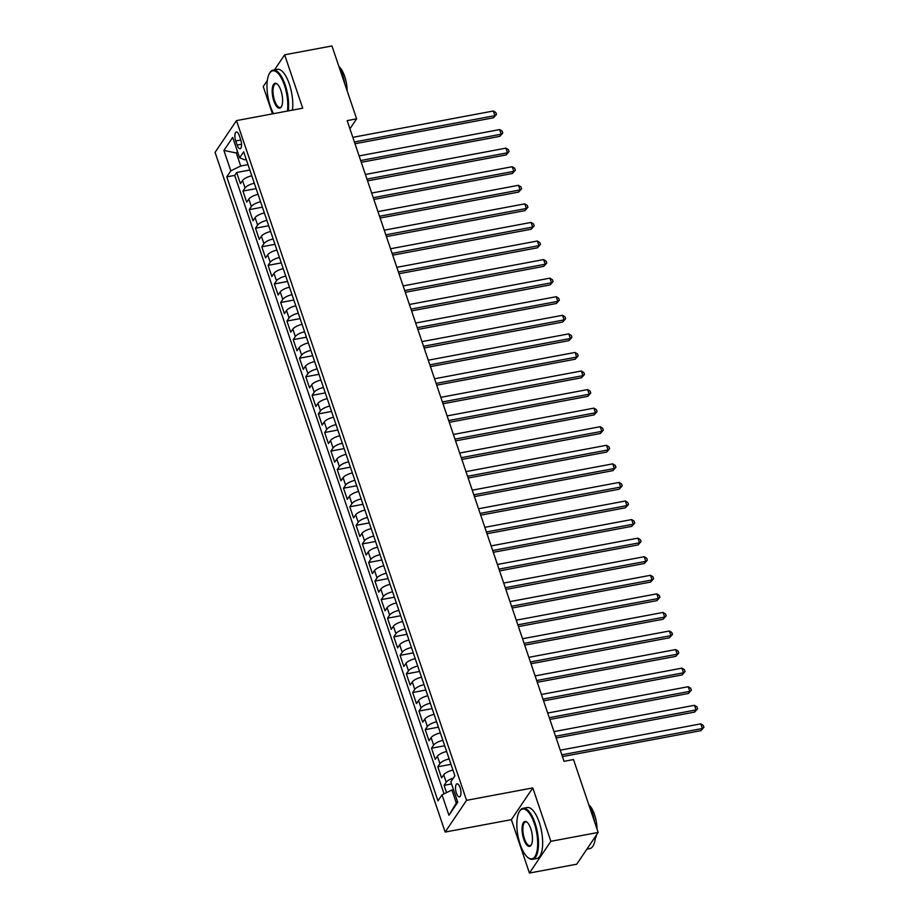 <?xml version="1.0" encoding="UTF-8"?>
<svg xmlns="http://www.w3.org/2000/svg" width="919" height="919" viewBox="0 0 919 919"><rect width="100%" height="100%" fill="white"/><g stroke="black" fill="none" stroke-linecap="round" stroke-linejoin="round"><path stroke-width="1.38" d="M460.086 787.606A6.64 2.493 -100.6 0 0 457.019 783.827A6.64 2.493 -100.6 0 0 456.387 793.097A6.64 2.493 -100.6 0 0 459.466 796.888A6.64 2.493 -100.6 0 0 460.086 787.606M529.447 873.05L550.86 841.31L532.79 787.916L511.378 819.656L529.447 873.05L576.753 864.193L598.166 832.442L573.502 759.553L564.036 761.323L347.164 120.619L356.629 118.838L331.954 45.95L284.649 54.807L274.505 69.844M511.378 819.656L445.152 832.063L215.08 152.359L236.493 120.607L466.565 800.323L445.152 832.063M267.314 80.516L263.236 86.558L272.483 113.876M251.783 175.793A8.305 2.734 161.3 0 0 242.536 180.515L240.422 183.651L236.654 172.508L249.83 170.038M254.299 183.226A8.305 2.734 161.3 0 0 245.051 187.947L242.938 191.072L256.125 188.602M242.938 191.072L246.706 202.214L248.819 199.09A8.305 2.734 161.3 0 1 258.067 194.368M264.362 212.932A8.305 2.734 161.3 0 0 255.103 217.654L253.001 220.79L249.221 209.647L262.409 207.177M270.645 231.508A8.305 2.734 161.3 0 0 261.398 236.229L259.284 239.365L255.505 228.222L268.693 225.752M276.929 250.083A8.305 2.734 161.3 0 0 267.682 254.804L265.568 257.929L261.8 246.786L274.976 244.316M283.213 268.647A8.305 2.734 161.3 0 0 273.965 273.368L271.852 276.504L268.084 265.361L281.26 262.891M289.496 287.222A8.305 2.734 161.3 0 0 280.249 291.943L278.135 295.079L274.367 283.937L287.555 281.467M295.792 305.797A8.305 2.734 161.3 0 0 286.533 310.519L284.43 313.643L280.651 302.5L293.839 300.031M302.075 324.361A8.305 2.734 161.3 0 0 292.828 329.082L290.714 332.218L286.935 321.076L300.122 318.606M308.359 342.936A8.305 2.734 161.3 0 0 299.112 347.658L296.998 350.794L293.23 339.651L306.406 337.181M314.643 361.512A8.305 2.734 161.3 0 0 305.395 366.233L303.281 369.358L299.514 358.215L312.69 355.745M320.926 380.075A8.305 2.734 161.3 0 0 311.679 384.797L309.565 387.933L305.797 376.79L318.985 374.32M327.221 398.651A8.305 2.734 161.3 0 0 317.974 403.372L315.86 406.497L312.081 395.354L325.269 392.884M333.505 417.226A8.305 2.734 161.3 0 0 324.258 421.947L322.144 425.072L318.365 413.929L331.552 411.459M339.789 435.79A8.305 2.734 161.3 0 0 330.541 440.511L328.428 443.647L324.66 432.504L337.836 430.035M346.072 454.365A8.305 2.734 161.3 0 0 336.825 459.086L334.711 462.211L330.943 451.068L344.12 448.598M352.356 472.94A8.305 2.734 161.3 0 0 343.109 477.65L340.995 480.786L337.227 469.643L350.415 467.174M358.651 491.504A8.305 2.734 161.3 0 0 349.404 496.226L347.29 499.362L343.511 488.219L356.698 485.749M364.935 510.079A8.305 2.734 161.3 0 0 355.687 514.801L353.574 517.925L349.794 506.783L362.982 504.313M371.219 528.643A8.305 2.734 161.3 0 0 361.971 533.365L359.857 536.501L356.09 525.358L369.266 522.888M377.502 547.219A8.305 2.734 161.3 0 0 368.255 551.94L366.141 555.076L362.373 543.933L375.561 541.463M383.786 565.794A8.305 2.734 161.3 0 0 374.538 570.515L372.425 573.64L368.657 562.497L381.844 560.027M390.081 584.358A8.305 2.734 161.3 0 0 380.834 589.079L378.72 592.215L374.941 581.072L388.128 578.602M396.365 602.933A8.305 2.734 161.3 0 0 387.117 607.654L385.004 610.79L381.236 599.647L394.412 597.178M402.648 621.508A8.305 2.734 161.3 0 0 393.401 626.23L391.287 629.354L387.519 618.211L400.695 615.741M408.932 640.072A8.305 2.734 161.3 0 0 399.685 644.793L397.571 647.929L393.803 636.787L406.991 634.317M415.216 658.647A8.305 2.734 161.3 0 0 405.968 663.369L403.855 666.505L400.087 655.362L413.274 652.892M421.511 677.223A8.305 2.734 161.3 0 0 412.263 681.944L410.15 685.069L406.37 673.926L419.558 671.456M427.794 695.786A8.305 2.734 161.3 0 0 418.547 700.508L416.433 703.644L412.665 692.501L425.842 690.031M434.078 714.362A8.305 2.734 161.3 0 0 424.831 719.083L422.717 722.219L418.949 711.076L432.125 708.606M440.362 732.937A8.305 2.734 161.3 0 0 431.114 737.658L429.001 740.783L425.233 729.64L438.42 727.17M446.657 751.501A8.305 2.734 161.3 0 0 437.398 756.222L435.284 759.358L431.516 748.215L444.704 745.746M452.941 770.076A8.305 2.734 161.3 0 0 443.693 774.797L441.579 777.922L437.8 766.779L450.988 764.309M235.735 140.975L237.125 145.064A6.433 2.412 -100.6 0 0 240.1 148.729A6.433 2.412 -100.6 0 0 240.709 139.745L239.331 135.656A6.433 2.412 -100.6 0 0 236.344 131.991A6.433 2.412 -100.6 0 0 235.735 140.975L240.801 140.033M237.883 152.715L236.298 153.013L240.698 166.006L230.818 170.865L226.763 176.862L437.972 800.863L442.028 794.855L448.943 815.279L457.742 802.241L450.827 781.816L454.882 775.808L243.673 151.819L239.618 157.815L244.868 159.837L246.292 159.573M230.818 170.865L223.903 150.429L232.702 137.39L239.618 157.815M236.654 172.508L234.713 175.38L444.061 793.855M453.354 778.071A8.305 2.734 -18.7 0 0 446.209 782.23L444.095 785.354L446.554 792.637M437.8 766.779L439.914 763.655A8.305 2.734 -18.7 0 1 449.161 758.933M431.516 748.215L433.63 745.079A8.305 2.734 -18.7 0 1 442.878 740.358M425.233 729.64L427.346 726.515A8.305 2.734 -18.7 0 1 436.594 721.794M418.949 711.076L421.063 707.94A8.305 2.734 -18.7 0 1 430.31 703.219M412.665 692.501L414.768 689.365A8.305 2.734 -18.7 0 1 424.027 684.644M406.37 673.926L408.484 670.801A8.305 2.734 -18.7 0 1 417.731 666.08M400.087 655.362L402.2 652.226A8.305 2.734 -18.7 0 1 411.448 647.504M393.803 636.787L395.917 633.65A8.305 2.734 -18.7 0 1 405.164 628.929M387.519 618.211L389.633 615.087A8.305 2.734 -18.7 0 1 398.88 610.365M381.236 599.647L383.338 596.511A8.305 2.734 -18.7 0 1 392.597 591.79M374.941 581.072L377.054 577.936A8.305 2.734 -18.7 0 1 386.302 573.215M368.657 562.497L370.771 559.372A8.305 2.734 -18.7 0 1 380.018 554.651M362.373 543.933L364.487 540.797A8.305 2.734 -18.7 0 1 373.734 536.076M356.09 525.358L358.203 522.222A8.305 2.734 -18.7 0 1 367.451 517.512M349.794 506.783L351.908 503.658A8.305 2.734 -18.7 0 1 361.167 498.937M343.511 488.219L345.624 485.083A8.305 2.734 -18.7 0 1 354.872 480.361M337.227 469.643L339.341 466.507A8.305 2.734 -18.7 0 1 348.588 461.797M330.943 451.068L333.057 447.944A8.305 2.734 -18.7 0 1 342.305 443.222M324.66 432.504L326.773 429.368A8.305 2.734 -18.7 0 1 336.021 424.647M318.365 413.929L320.478 410.804A8.305 2.734 -18.7 0 1 329.726 406.083M312.081 395.354L314.195 392.229A8.305 2.734 -18.7 0 1 323.442 387.508M305.797 376.79L307.911 373.654A8.305 2.734 -18.7 0 1 317.158 368.933M299.514 358.215L301.627 355.09A8.305 2.734 -18.7 0 1 310.875 350.369M293.23 339.651L295.344 336.515A8.305 2.734 -18.7 0 1 304.591 331.793M286.935 321.076L289.048 317.94A8.305 2.734 -18.7 0 1 298.296 313.218M280.651 302.5L282.765 299.376A8.305 2.734 -18.7 0 1 292.012 294.654M274.367 283.937L276.481 280.8A8.305 2.734 -18.7 0 1 285.729 276.079M268.084 265.361L270.197 262.225A8.305 2.734 -18.7 0 1 279.445 257.504M261.8 246.786L263.914 243.661A8.305 2.734 -18.7 0 1 273.161 238.94M255.505 228.222L257.619 225.086A8.305 2.734 -18.7 0 1 266.866 220.365M249.221 209.647L251.335 206.511A8.305 2.734 -18.7 0 1 260.582 201.789M248.015 164.639L240.698 166.006M550.86 841.31L598.166 832.442M532.79 787.916L466.565 800.323M236.493 120.607L302.719 108.201L284.649 54.807M349.932 128.775L356.629 118.838M237.424 151.348L236.298 153.013L223.903 150.429M453.504 789.708L451.907 790.007L456.306 803.011L457.432 801.345M234.713 175.38L226.763 176.862M444.095 785.354L451.551 783.953M442.028 794.855L451.907 790.007M448.943 815.279L456.306 803.011M354.998 143.732L493.48 117.793L494.927 115.645L354.401 141.974M493.354 111.004L495.858 112.578L496.478 114.438L494.927 115.645L493.354 111.004L352.827 137.333M496.478 114.438L493.48 117.793M287.429 111.073A25.33 9.489 -100.6 0 0 284.442 85.249A25.33 9.489 -100.6 0 0 269.347 73.646A25.33 9.489 -100.6 0 0 270.324 106.179A25.33 9.489 -100.6 0 0 273.575 113.669M269.543 73.325A25.95 9.718 79.4 0 1 269.726 72.992A25.95 9.718 79.4 0 1 273.173 70.097A25.95 9.718 79.4 0 1 285.189 84.881A25.95 9.718 79.4 0 1 288.302 110.9M280.915 90.476A12.659 4.744 79.4 0 1 281.398 106.753A12.659 4.744 79.4 0 1 273.851 100.952A12.659 4.744 79.4 0 1 272.483 87.282A12.659 4.744 79.4 0 1 277.136 83.974A12.659 4.744 79.4 0 1 280.915 90.476M277.423 84.226A12.039 4.515 -100.6 0 0 275.734 83.767A12.039 4.515 -100.6 0 0 274.597 100.585A12.039 4.515 -100.6 0 0 280.169 107.443A12.039 4.515 -100.6 0 0 281.582 106.397M338.789 66.134A25.95 9.718 79.4 0 1 342.327 74.175A25.95 9.718 79.4 0 1 344.786 83.836M339.191 66.857A18.69 6.996 79.4 0 1 344.659 76.369A18.69 6.996 79.4 0 1 347.141 90.797M273.173 70.097L277.331 69.316A25.95 9.718 79.4 0 1 289.347 84.1A25.95 9.718 79.4 0 1 292.472 110.131M534.318 823.458A25.33 9.489 -100.6 0 0 519.224 811.856A25.33 9.489 -100.6 0 0 520.188 844.389A25.33 9.489 -100.6 0 0 527.759 857.404A25.33 9.489 -100.6 0 0 537.052 850.787A25.33 9.489 -100.6 0 0 534.318 823.458M519.407 811.534A25.95 9.718 79.4 0 1 519.591 811.201A25.95 9.718 79.4 0 1 523.037 808.306A25.95 9.718 79.4 0 1 535.053 823.091A25.95 9.718 79.4 0 1 532.595 859.322A25.95 9.718 79.4 0 1 528.333 857.875A25.95 9.718 79.4 0 1 528.046 857.622M530.78 828.685A12.659 4.744 79.4 0 1 531.274 844.952A12.659 4.744 79.4 0 1 523.727 839.15A12.659 4.744 79.4 0 1 522.348 825.492A12.659 4.744 79.4 0 1 527.001 822.183A12.659 4.744 79.4 0 1 530.78 828.685M527.299 822.436A12.039 4.515 -100.6 0 0 525.599 821.977A12.039 4.515 -100.6 0 0 524.462 838.794A12.039 4.515 -100.6 0 0 530.033 845.652A12.039 4.515 -100.6 0 0 531.446 844.607M588.654 804.343A25.95 9.718 79.4 0 1 592.204 812.385A25.95 9.718 79.4 0 1 594.65 822.045M589.068 805.067A18.69 6.996 79.4 0 1 594.524 814.567A18.69 6.996 79.4 0 1 597.005 829.007M523.037 808.306L527.207 807.525A25.95 9.718 79.4 0 1 539.223 822.31A25.95 9.718 79.4 0 1 536.765 858.541L532.595 859.322M596.511 834.9A18.69 6.996 79.4 0 1 595.317 838.438M595.523 836.359A25.95 9.718 79.4 0 1 589.745 848.616L586.896 849.156M361.282 162.307L499.764 136.368L501.211 134.22L360.685 160.549M499.637 129.579L502.142 131.153L502.773 133.014L501.211 134.22L499.637 129.579L359.111 155.908M502.773 133.014L499.764 136.368M367.566 180.882L506.059 154.932L507.495 152.795L366.968 179.113M505.932 148.143L508.425 149.728L509.057 151.578L507.495 152.795L505.932 148.143L365.394 174.472M509.057 151.578L506.059 154.932M373.849 199.446L512.342 173.507L513.79 171.359L373.252 197.688M512.216 166.718L514.709 168.292L515.341 170.153L513.79 171.359L512.216 166.718L371.69 193.047M515.341 170.153L512.342 173.507M380.133 218.021L518.626 192.082L520.074 189.934L379.547 216.264M518.5 185.293L520.993 186.867L521.624 188.717L520.074 189.934L518.5 185.293L377.973 211.611M521.624 188.717L518.626 192.082M386.428 236.597L524.91 210.646L526.357 208.498L385.831 234.827M524.783 203.857L527.288 205.431L527.908 207.292L526.357 208.498L524.783 203.857L384.257 230.187M527.908 207.292L524.91 210.646M392.712 255.16L531.193 229.222L532.641 227.073L392.114 253.403M531.079 222.432L533.571 224.006L534.203 225.867L532.641 227.073L531.079 222.432L390.541 248.762M534.203 225.867L531.193 229.222M398.995 273.736L537.489 247.797L538.936 245.649L398.398 271.978M537.362 241.008L539.855 242.582L540.487 244.431L538.936 245.649L537.362 241.008L396.824 267.326M540.487 244.431L537.489 247.797M405.279 292.311L543.772 266.361L545.22 264.212L404.682 290.542M543.646 259.572L546.139 261.145L546.771 263.006L545.22 264.212L543.646 259.572L403.119 285.901M546.771 263.006L543.772 266.361M411.574 310.875L550.056 284.936L551.503 282.788L410.977 309.117M549.93 278.147L552.434 279.721L553.054 281.582L551.503 282.788L549.93 278.147L409.403 304.476M553.054 281.582L550.056 284.936M417.858 329.45L556.34 303.5L557.787 301.363L417.26 327.692M556.213 296.722L558.718 298.296L559.338 300.145L557.787 301.363L556.213 296.722L415.687 323.04M559.338 300.145L556.34 303.5M424.141 348.025L562.623 322.075L564.071 319.927L423.544 346.256M562.508 315.286L565.001 316.86L565.633 318.721L564.071 319.927L562.508 315.286L421.97 341.615M565.633 318.721L562.623 322.075M430.425 366.589L568.918 340.65L570.366 338.502L429.828 364.832M568.792 333.861L571.285 335.435L571.917 337.296L570.366 338.502L568.792 333.861L428.254 360.191M571.917 337.296L568.918 340.65M436.709 385.164L575.202 359.214L576.65 357.077L436.111 383.407M575.076 352.436L577.569 354.01L578.2 355.86L576.65 357.077L575.076 352.436L434.549 378.754M578.2 355.86L575.202 359.214M443.004 403.74L581.486 377.789L582.933 375.641L442.407 401.971M581.359 371L583.864 372.574L584.484 374.435L582.933 375.641L581.359 371L440.833 397.33M584.484 374.435L581.486 377.789M449.288 422.303L587.769 396.365L589.217 394.217L448.69 420.546M587.643 389.576L590.147 391.149L590.768 393.01L589.217 394.217L587.643 389.576L447.116 415.905M590.768 393.01L587.769 396.365M455.571 440.879L594.053 414.928L595.501 412.792L454.974 439.11M593.938 408.139L596.431 409.725L597.063 411.574L595.501 412.792L593.938 408.139L453.4 434.469M597.063 411.574L594.053 414.928M461.855 459.443L600.348 433.504L601.796 431.356L461.258 457.685M600.222 426.715L602.715 428.288L603.346 430.149L601.796 431.356L600.222 426.715L459.684 453.044M603.346 430.149L600.348 433.504M468.139 478.018L606.632 452.079L608.079 449.931L467.541 476.26M606.506 445.29L608.998 446.864L609.63 448.725L608.079 449.931L606.506 445.29L465.979 471.619M609.63 448.725L606.632 452.079M474.434 496.593L612.916 470.643L614.363 468.506L473.836 494.824M612.789 463.854L615.293 465.439L615.914 467.289L614.363 468.506L612.789 463.854L472.263 490.183M615.914 467.289L612.916 470.643M480.717 515.157L619.199 489.218L620.647 487.07L480.12 513.399M619.073 482.429L621.577 484.003L622.197 485.864L620.647 487.07L619.073 482.429L478.546 508.758M622.197 485.864L619.199 489.218M487.001 533.732L625.483 507.793L626.93 505.645L486.404 531.975M625.368 501.004L627.861 502.578L628.493 504.439L626.93 505.645L625.368 501.004L484.83 527.334M628.493 504.439L625.483 507.793M493.285 552.308L631.778 526.357L633.225 524.221L492.687 550.538M631.652 519.568L634.144 521.153L634.776 523.003L633.225 524.221L631.652 519.568L491.114 545.897M634.776 523.003L631.778 526.357M499.568 570.871L638.062 544.933L639.509 542.784L498.971 569.114M637.935 538.143L640.428 539.717L641.06 541.578L639.509 542.784L637.935 538.143L497.409 564.473M641.06 541.578L638.062 544.933M505.864 589.447L644.345 563.508L645.793 561.36L505.266 587.689M644.219 556.719L646.723 558.293L647.344 560.153L645.793 561.36L644.219 556.719L503.692 583.048M647.344 560.153L644.345 563.508M512.147 608.022L650.629 582.072L652.076 579.935L511.55 606.253M650.503 575.283L653.007 576.856L653.639 578.717L652.076 579.935L650.503 575.283L509.976 601.612M653.639 578.717L650.629 582.072M518.431 626.586L656.913 600.647L658.36 598.499L517.834 624.828M656.798 593.858L659.291 595.432L659.922 597.293L658.36 598.499L656.798 593.858L516.26 620.187M659.922 597.293L656.913 600.647M524.715 645.161L663.208 619.222L664.655 617.074L524.117 643.403M663.081 612.433L665.574 614.007L666.206 615.856L664.655 617.074L663.081 612.433L522.555 638.751M666.206 615.856L663.208 619.222M530.998 663.736L669.491 637.786L670.939 635.638L530.412 661.967M669.365 630.997L671.858 632.571L672.49 634.432L670.939 635.638L669.365 630.997L528.839 657.326M672.49 634.432L669.491 637.786M537.293 682.3L675.775 656.361L677.223 654.213L536.696 680.542M675.649 649.572L678.153 651.146L678.773 653.007L677.223 654.213L675.649 649.572L535.122 675.902M678.773 653.007L675.775 656.361M543.577 700.875L682.059 674.925L683.506 672.788L542.98 699.118M681.932 668.147L684.437 669.721L685.069 671.571L683.506 672.788L681.932 668.147L541.406 694.465M685.069 671.571L682.059 674.925M549.861 719.451L688.342 693.5L689.79 691.352L549.263 717.682M688.228 686.711L690.72 688.285L691.352 690.146L689.79 691.352L688.228 686.711L547.69 713.041M691.352 690.146L688.342 693.5M556.144 738.014L694.638 712.076L696.085 709.928L555.547 736.257M694.511 705.287L697.004 706.86L697.636 708.721L696.085 709.928L694.511 705.287L553.985 731.616M697.636 708.721L694.638 712.076M562.428 756.59L700.921 730.639L702.369 728.503L561.842 754.832M700.795 723.862L703.288 725.436L703.92 727.285L702.369 728.503L700.795 723.862L560.268 750.18M703.92 727.285L700.921 730.639M245.051 187.947L242.536 180.515M446.209 782.23L443.693 774.797M439.914 763.655L437.398 756.222M433.63 745.079L431.114 737.658M427.346 726.515L424.831 719.083M421.063 707.94L418.547 700.508M414.768 689.365L412.263 681.944M408.484 670.801L405.968 663.369M402.2 652.226L399.685 644.793M395.917 633.65L393.401 626.23M389.633 615.087L387.117 607.654M383.338 596.511L380.834 589.079M377.054 577.936L374.538 570.515M370.771 559.372L368.255 551.94M364.487 540.797L361.971 533.365M358.203 522.222L355.687 514.801M351.908 503.658L349.404 496.226M345.624 485.083L343.109 477.65M339.341 466.507L336.825 459.086M333.057 447.944L330.541 440.511M326.773 429.368L324.258 421.947M320.478 410.804L317.974 403.372M314.195 392.229L311.679 384.797M307.911 373.654L305.395 366.233M301.627 355.09L299.112 347.658M295.344 336.515L292.828 329.082M289.048 317.94L286.533 310.519M282.765 299.376L280.249 291.943M276.481 280.8L273.965 273.368M270.197 262.225L267.682 254.804M263.914 243.661L261.398 236.229M257.619 225.086L255.103 217.654M251.335 206.511L248.819 199.09M241.548 144.237L237.125 145.064M269.347 73.646L269.726 72.992M519.224 811.856L519.591 811.201M527.759 857.404L528.333 857.875"/></g></svg>
